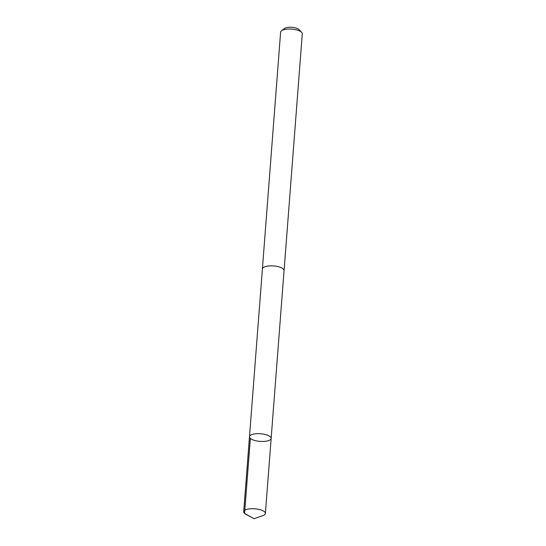 <?xml version="1.0" encoding="UTF-8"?>
<svg xmlns="http://www.w3.org/2000/svg" width="546" height="546" viewBox="0 0 546 546"><rect width="100%" height="100%" fill="white"/><g stroke="black" fill="none" stroke-linecap="round" stroke-linejoin="round"><path stroke-width="0.82" d="M249.488 436.725L262.408 268.912A10.859 3.822 4.4 0 1 275.805 266.195A10.859 3.822 4.4 0 1 284.056 270.577L271.15 438.39A10.865 3.822 -175.6 0 0 262.892 434.009A10.865 3.822 -175.6 0 0 249.488 436.725A10.865 3.822 -175.6 0 0 260.026 441.373A10.865 3.822 -175.6 0 0 271.15 438.39A10.865 3.822 -175.6 0 0 262.892 434.009A10.865 3.822 -175.6 0 0 249.488 436.725L243.707 511.773A10.865 3.822 4.4 0 1 257.118 509.056A10.865 3.822 4.4 0 1 265.383 513.438A10.865 3.822 4.4 0 1 262.817 515.642L254.074 518.7L244.581 513.438L250.355 438.397M254.074 518.7L245.912 514.339A10.865 3.822 4.4 0 1 243.707 511.773M262.394 269.076A10.865 3.822 4.4 0 1 262.401 268.912A10.865 3.822 4.4 0 1 273.526 265.936A10.865 3.822 4.4 0 1 284.07 270.577A10.865 3.822 4.4 0 1 284.043 270.741M262.401 268.912L280.617 32.105A10.865 3.822 4.4 0 1 281.524 30.733A10.865 3.822 4.4 0 1 291.748 29.129A10.865 3.822 4.4 0 1 301.604 32.282A10.865 3.822 4.4 0 1 302.293 33.77L284.07 270.577M281.524 30.733L284.616 28.44A7.733 2.723 4.4 0 1 291.885 27.3A7.733 2.723 4.4 0 1 298.901 29.545L301.604 32.282M271.15 438.39L265.383 513.438"/></g></svg>
